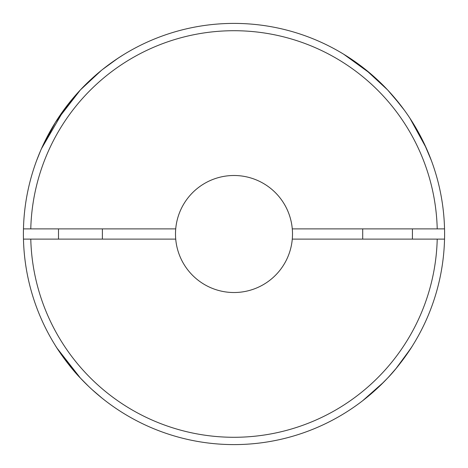 <?xml version="1.0" encoding="UTF-8"?>
<svg xmlns="http://www.w3.org/2000/svg" width="468" height="468" viewBox="0 0 468 468"><rect width="100%" height="100%" fill="white"/><g stroke="black" fill="none" stroke-linecap="round" stroke-linejoin="round"><path stroke-width="0.7" d="M437.223 239.119L292.278 239.119A58.5 58.5 0 0 0 234 175.5A58.5 58.5 0 0 0 175.722 239.119L23.464 239.119A210.6 210.6 0 0 1 234 23.4A210.6 210.6 0 0 1 444.536 239.119A210.6 210.6 0 0 1 234 444.6A210.6 210.6 0 0 1 23.464 239.119A210.6 210.6 0 0 0 234 444.6A210.6 210.6 0 0 0 444.536 239.119L437.223 239.119A203.287 203.287 0 0 1 234 437.287A203.287 203.287 0 0 1 30.777 239.119M368.111 396.378L375.318 390.142M368 396.466L364.905 398.97M363.566 400.029L364.291 399.456M365.274 398.683L366.596 397.619M376.009 389.516L380.449 385.345M380.659 385.141L381.555 384.269M381.619 384.205L381.964 383.865M64.303 358.722L80.438 378.121L57.032 348.163M56.821 347.847L55.78 346.203M102.135 398.209L92.19 389.698M102.515 398.514L104.873 400.368M411.495 347.35L399.941 363.677M396.109 368.433L388.885 376.699M390.523 374.897L387.562 378.121C398.818 366.719 411.243 348.093 412.425 345.875C411.109 348.315 398.771 366.748 387.562 378.121L379.495 386.258M410.606 348.73L395.969 368.603M80.438 378.121C69.322 366.865 56.821 348.221 55.575 345.881C56.915 348.327 69.124 366.631 80.438 378.121C69.322 366.865 56.821 348.221 55.575 345.881C56.915 348.327 69.124 366.631 80.438 378.121L88.633 386.387M84.345 382.175L85.509 383.345M102.469 398.473L101.737 397.888M362.7 400.702L383.661 382.169M101.55 70.264L101.843 70.03M101.954 69.937L105.247 67.345L101.954 69.937M105.429 67.205L108.687 64.736L105.429 67.199M123.142 54.937L120.112 56.85M123.616 54.645L117.889 58.301L102.55 69.463M101.386 70.399L80.438 89.879L55.949 121.528L80.438 89.879M371.961 74.88L387.562 89.879L400.573 105.136L387.562 89.879L365.409 69.428M417.046 129.852L425.664 146.718L415.128 126.553M430.437 158.067L430.016 156.996M430.221 157.523L430.373 157.903M431.034 159.641L430.39 157.956M429.846 156.569L427.424 150.696M426.231 147.976L409.956 118.281L424.166 143.506L431.438 160.717M404.37 110.196L392.921 95.811L404.37 110.196M101.492 70.311L101.813 70.048M119.878 57.002L114.057 60.893M113.449 61.314L108.049 65.21M98.14 73.084L95.349 75.483M64.537 108.962L41.424 148.76L55.376 122.435L75.079 95.811L66.304 106.599M40.494 150.889L38.054 156.809M36.562 160.717L40.774 150.24M37.177 159.079L37.785 157.5M38.095 156.71L39.827 152.451M40.897 149.947L44.84 141.418L40.897 149.947M44.986 141.12L52.872 126.553L44.986 141.12M175.722 228.881L23.464 228.881M358.751 64.327L343.688 54.218L370.703 73.798M373.072 75.851L372.183 75.073M371.481 74.465L370.627 73.733M368.813 72.207L367.532 71.142M357.792 63.625L356.944 63.01M355.967 62.314L354.411 61.22M354.177 61.056L353.866 60.84M344.817 54.914L345.366 55.253M353.053 60.284L353.79 60.787M357.102 63.121L359.044 64.537M37.159 159.12L37.867 157.289M37.996 156.961L40.687 150.439M444.536 228.881L292.278 228.881M292.278 239.119A58.5 58.5 0 0 1 175.722 239.119M30.777 228.881A203.287 203.287 0 0 1 234 30.712A203.287 203.287 0 0 1 437.223 228.881M362.7 239.119L362.7 228.881M58.5 228.881L58.5 239.119M102.375 228.881L102.375 239.119M412.425 239.119L412.425 228.881"/></g></svg>
